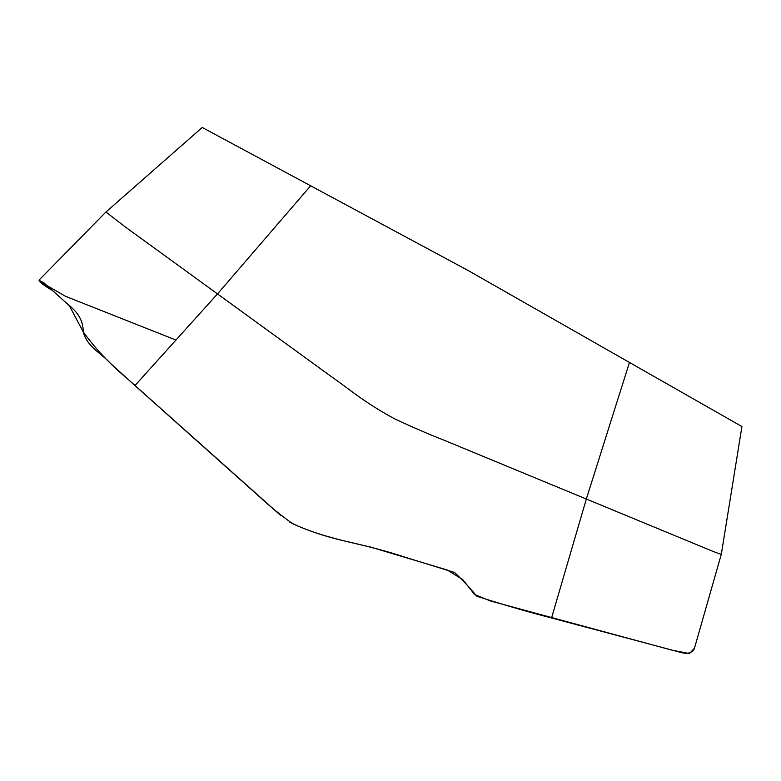 <?xml version="1.0" encoding="UTF-8"?>
<svg xmlns="http://www.w3.org/2000/svg" width="781" height="781" viewBox="0 0 781 781"><rect width="100%" height="100%" fill="white"/><g stroke="black" fill="none" stroke-linecap="round" stroke-linejoin="round"><path stroke-width="1.17" d="M202.377 127.557L467.809 270.324L741.95 426.563M105.952 212.022L124.735 226.539L331.339 376.608C349.663 389.319 362.96 401.561 394.132 418.577C412.671 427.266 428.945 434.324 442.954 439.762L698.029 545.206C706.795 548.77 717.251 553.446 721.332 554.188L721.351 554.032M289.595 521.972C312.244 533.96 344.353 541.126 370.087 546.934L447.181 569.974L462.713 579.57L474.584 594.487L490.361 600.96L671.65 650.065L689.457 653.56L694.446 648.21C692.444 652.701 688.286 654.195 681.95 652.731L551.562 617.976C528.298 612.021 503.374 604.777 476.8 596.245C469.967 587.917 462.557 579.99 454.552 572.483L405.241 557.263C390.061 552.099 369.813 546.671 344.48 540.979C325.394 536.557 308.046 530.768 292.436 523.612C280.613 515.079 269.933 506.4 260.395 497.565L134.947 385.57L217.411 294.017L134.976 385.541M629.496 362.335L586.326 499.02L551.571 617.937M52.503 290.532C43.795 285.416 39.304 281.99 39.06 280.262L43.873 282.81L63.105 300.06C71.823 308.036 82.981 314.558 83.372 332.355C87.443 346.979 100.681 352.768 110.346 363.233L134.947 385.57M175.959 340.057L65.516 296.321L39.704 281.355L49.398 287.73L69.294 305.625L83.303 331.974C95.223 348.492 109.77 363.946 126.952 378.316L281.014 515.743M217.411 294.017L310.721 185.702M694.192 649.177L721.332 554.188L741.921 426.563M39.177 279.959L105.835 212.12L202.259 127.44"/></g></svg>

